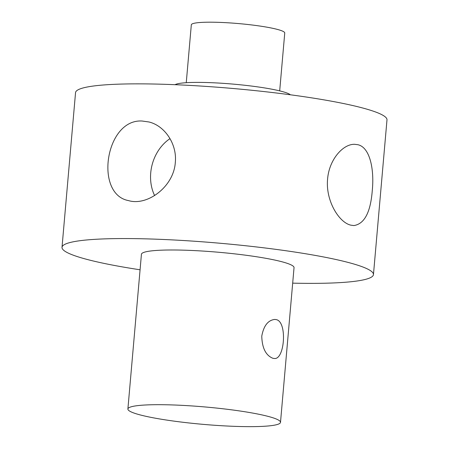 <?xml version="1.0" encoding="UTF-8"?>
<svg xmlns="http://www.w3.org/2000/svg" width="449" height="449" viewBox="0 0 449 449"><rect width="100%" height="100%" fill="white"/><g stroke="black" fill="none" stroke-linecap="round" stroke-linejoin="round"><path stroke-width="0.67" d="M154.613 195.568A40.64 33.451 104.6 0 1 150.729 172.854A40.64 33.451 104.6 0 1 170.008 138.623M142.108 121.022C105.397 118.732 94.2 194.299 128.493 200.591C147.092 206.31 173.774 186.902 175.318 162.364C177.159 143.815 164.598 125.698 148.956 121.976L142.108 121.022M357.909 144.718L354.71 144.314C343.103 143.843 329.123 159.535 327.59 179.056C325.458 200.501 338.911 222.564 350.871 225.162L353.879 225.566C364.42 223.961 370.548 212.343 372.26 190.707C374.438 169.295 369.914 147.351 357.909 144.718M140.071 269.793A156.319 17.853 5 0 1 62.013 247.337A156.319 17.853 5 0 1 173.623 239.968A156.319 17.853 5 0 1 347.621 262.295A156.319 17.853 5 0 1 373.456 274.586A156.319 17.853 5 0 1 292.681 283.145M62.013 247.337L75.544 92.634A156.319 17.853 5 0 1 187.16 85.265A156.319 17.853 5 0 1 361.159 107.592A156.319 17.853 5 0 1 386.987 119.883L373.456 274.586M127.892 408.994L141.429 254.286A76.594 8.75 5 0 1 196.118 250.677A76.594 8.75 5 0 1 281.377 261.615A76.594 8.75 5 0 1 294.039 267.638L280.502 422.341A76.594 8.75 5 0 1 203.436 424.384A76.594 8.75 5 0 1 127.892 408.994A76.594 8.75 5 0 1 182.586 405.38A76.594 8.75 5 0 1 267.845 416.318A76.594 8.75 5 0 1 280.502 422.341M272.919 358.302L274.367 358.493C284.711 359.812 287.45 321.781 276.303 319.626L274.771 319.435C268.025 320.188 263.686 325.755 261.767 336.149C262.098 348.065 265.819 355.451 272.919 358.302M175.048 84.693A58.617 6.696 5 0 1 220.56 83.172A58.617 6.696 5 0 1 281.332 91.287A58.617 6.696 5 0 1 290.38 94.784M186.256 82.7L191.319 24.824A46.892 5.354 5 0 1 224.803 22.613A46.892 5.354 5 0 1 276.999 29.308A46.892 5.354 5 0 1 284.75 32.996L279.688 90.878"/></g></svg>
